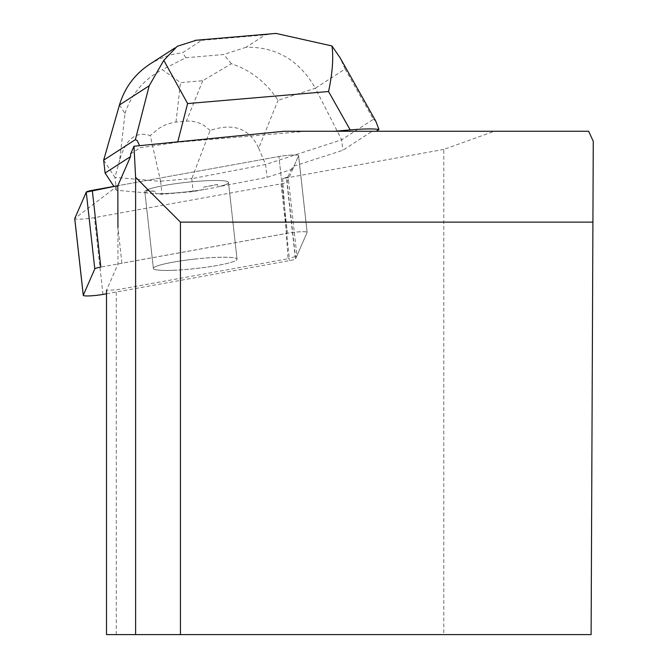 <?xml version="1.0" encoding="UTF-8"?>
<svg xmlns="http://www.w3.org/2000/svg" width="668" height="668" viewBox="0 0 668 668"><rect width="100%" height="100%" fill="white"/><g stroke="black" fill="none" stroke-linecap="round" stroke-linejoin="round"><path stroke-width="0.5" stroke-dasharray="3.34 2.5" d="M173.989 270.281A42.076 4.743 -6.3 0 1 153.389 268.494A42.076 4.743 -6.3 0 1 194.689 259.126A42.076 4.743 -6.3 0 1 237.023 259.192A42.076 4.743 -6.3 0 1 216.19 265.664A42.076 4.743 -6.3 0 1 173.989 270.281M106.504 293.77L289.586 260.612A12.951 1.461 173.7 0 0 295.623 258.775L307.13 232.439A12.951 1.461 173.7 0 0 307.146 232.339A12.951 1.461 173.7 0 0 300.441 231.804A12.951 1.461 173.7 0 0 287.449 233.274L100.826 267.075M106.504 634.6L443.786 634.6L443.786 149.432L494.312 131.27L372.218 131.27L342.843 150.275L292.492 166.608L292.759 169.029L298.588 155.677A12.959 1.461 173.7 0 0 298.604 155.586A12.959 1.461 173.7 0 0 291.899 155.043A12.959 1.461 173.7 0 0 278.898 156.521L117.835 185.687L278.907 156.512A12.951 1.461 -6.3 0 1 291.908 155.043A12.951 1.461 -6.3 0 1 298.604 155.577A12.951 1.461 -6.3 0 1 298.588 155.677L287.09 182.022A12.951 1.461 -6.3 0 1 281.053 183.85L94.43 217.651A12.951 1.461 -6.3 0 1 74.774 218.678M165.447 193.528A42.076 4.743 -6.3 0 1 144.856 191.733A42.076 4.743 -6.3 0 1 186.147 182.372A42.076 4.743 -6.3 0 1 228.489 182.431A42.076 4.743 -6.3 0 1 207.648 188.91A42.076 4.743 -6.3 0 1 165.447 193.528M443.786 149.432L282.647 178.615L288.05 258.783L116.29 289.887L106.504 290.304L117.952 264.094L117.944 227.512L121.91 263.217L287.432 233.232A12.959 1.461 -6.3 0 1 300.433 231.763A12.959 1.461 -6.3 0 1 307.138 232.297A12.959 1.461 -6.3 0 1 307.121 232.397L298.588 155.677L307.13 232.439M286.355 177.488A12.959 1.461 173.7 0 0 288.117 176.628L296.918 255.761A12.959 1.461 -6.3 0 1 295.156 256.621L286.355 177.488L282.647 178.615M288.117 176.628L292.492 166.608M283.875 131.27L372.218 131.27M494.312 131.27L588.65 131.27M296.918 255.761L307.121 232.397M195.206 259.025A42.109 4.751 173.7 0 0 153.356 268.461A42.109 4.751 173.7 0 0 195.732 268.519A42.109 4.751 173.7 0 0 237.056 259.151A42.109 4.751 173.7 0 0 195.206 259.025M186.673 182.306A42.109 4.751 173.7 0 0 144.822 191.741A42.109 4.751 173.7 0 0 146.876 192.935L146.609 190.514A42.109 4.751 173.7 0 0 155.285 191.282L155.56 193.695A42.109 4.751 173.7 0 0 203.715 189.578L203.448 187.157A42.109 4.751 173.7 0 0 217.492 184.452L217.76 186.865A42.109 4.751 173.7 0 0 228.523 182.431A42.109 4.751 173.7 0 0 186.673 182.306M217.492 184.452L203.448 187.157M155.285 191.282L146.609 190.514M116.29 634.6L116.29 289.887M306.153 131.27L177.671 142.267L140.272 147.712L139.57 145.682M130.611 153.957L140.272 147.712M592.908 222.127L180.444 222.127L180.444 634.6M593.267 141.29L591.113 634.6L443.786 634.6M295.156 256.621L288.05 258.783M117.952 264.094A12.959 1.461 -6.3 0 1 121.91 263.217M273.947 33.592L265.204 34.895L246.074 47.261C276.41 46.735 299.498 60.396 315.346 88.234L345.08 69.004L373.395 119.28L341.674 139.796L342.843 150.275M373.395 119.28L375.733 121.058M292.759 169.029L267.05 177.371L217.76 186.865M231.362 63.727L223.755 54.509L185.921 57.74L162.316 69.631L180.51 82.607L202.771 80.703L231.362 63.727C250.842 70.249 266.398 82.456 278.03 100.342L315.346 88.234L341.674 139.796L265.622 164.478L267.05 177.371M146.876 192.935L116.407 190.255L113.877 186.405M203.715 189.578L193.194 191.599L162.057 194.263L155.56 193.695M258.658 148.196L265.622 164.478L191.766 178.707L210.169 130.46C233.516 122.586 249.673 128.49 258.658 148.196L278.03 100.342M119.463 104.993L125.016 113.435L119.672 160.086C125.709 139.094 135.905 130.936 150.258 135.587L160.621 181.37L114.971 177.362L116.407 190.255M119.672 160.086L114.971 177.362L103.665 160.161M191.766 178.707L193.194 191.599M160.704 181.178L191.641 178.531M160.621 181.37L162.057 194.263M210.169 130.46L204.007 125.45L199.031 122.912L191.966 121.175L186.405 121.125L174.114 122.236L166.599 124.281L159.201 128.181L150.258 135.587M149.799 64.186L158.541 59.343L165.489 56.504L172.703 54.375L182.598 52.697L201.728 40.322L196.25 40.239M345.08 69.004L340.121 57.824M125.016 113.435C131.354 94.004 143.787 79.408 162.316 69.631M117.835 185.687L74.749 218.494M295.623 258.775L287.09 182.022M102.972 294.413L94.43 217.651M281.053 183.85L289.586 260.612M287.449 233.274L278.907 156.512L287.432 233.232M246.074 47.261L223.755 54.509M185.921 57.74L182.598 52.697M201.728 40.322L265.204 34.895M202.771 80.703L186.405 121.125M176.001 122.019L180.51 82.607M307.146 232.339L298.604 155.577M237.023 259.192L228.489 182.431M153.389 268.494L144.856 191.733M307.138 232.297L298.604 155.586M144.822 191.741L153.356 268.461M228.523 182.431L237.056 259.151M174.816 48.004L177.27 46.426"/><path stroke-width="1" d="M74.774 218.678A12.951 1.461 -6.3 0 1 74.733 218.586A12.951 1.461 -6.3 0 1 74.749 218.494L86.255 192.15A12.951 1.461 -6.3 0 1 92.293 190.313L100.826 267.075A12.951 1.461 173.7 0 0 94.798 268.903L83.291 295.248A12.951 1.461 173.7 0 0 83.275 295.348A12.951 1.461 173.7 0 0 89.98 295.882A12.951 1.461 173.7 0 0 102.972 294.413L106.504 293.77M92.293 190.313L117.835 185.687L130.544 156.588L130.611 153.957L133.984 146.234L135.612 177.304L135.612 634.6L106.504 634.6L106.504 290.304M133.984 146.234L283.875 131.27L588.65 131.27L593.267 141.29L591.113 634.6L135.612 634.6M117.944 227.512L117.835 185.687L86.255 192.15L74.749 218.494L83.291 295.248M135.612 177.304L180.444 222.127L592.908 222.127M180.444 634.6L180.444 222.127M196.25 40.239L177.204 46.326L163.81 60.329L187.591 103.573L177.772 141.867M163.81 60.329L149.198 85.763L119.463 104.993C124.624 87.8 134.736 74.198 149.799 64.186L174.816 48.004M139.57 145.682L137.241 140.647L135.379 139.645L149.198 85.763M339.745 57.156L375.733 121.058L378.965 129.5L376.226 131.27M334.276 131.27L350.182 129.909L328.556 91.516C332.472 73.163 333.608 57.966 331.954 45.95L275.909 33.4L273.947 33.592M113.877 186.405L105.093 173.054L103.665 160.161L135.379 139.645M105.093 173.054L130.544 156.588M378.965 129.5C373.888 128.615 364.294 128.757 350.182 129.909M103.665 160.161L119.463 104.993M340.121 57.824L331.954 45.95M94.798 268.903L86.255 192.15M328.556 91.516L187.591 103.573M83.275 295.348L74.733 218.586M195.039 40.347L275.917 33.425"/></g></svg>
